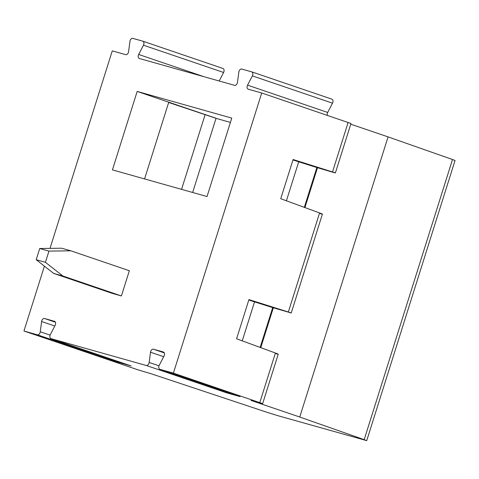 <?xml version="1.0" encoding="UTF-8"?>
<svg xmlns="http://www.w3.org/2000/svg" width="479" height="479" viewBox="0 0 479 479"><rect width="100%" height="100%" fill="white"/><g stroke="black" fill="none" stroke-linecap="round" stroke-linejoin="round"><path stroke-width="0.72" d="M230.411 122.408L216.023 118.355M207.036 196.534L112.439 169.877L137.168 91.435L231.77 118.097L207.036 196.534M44.397 266.15L23.95 331.007L137.772 369.764L151.538 373.889L266.462 412.126L277.916 415.7L366.722 440.638L364.178 439.662L452.505 159.525L388.074 136.892L299.746 417.029L251.062 400.456L262.648 403.629L278.233 354.209M364.178 439.662L299.746 417.029M142.916 41.206L222.921 68.455A2.94 1.916 108.8 0 1 222.986 68.473L142.856 41.188A2.94 1.916 -71.2 0 1 143.46 45.194L138.665 54.462A2.94 1.916 -71.2 0 0 139.269 58.474A2.94 1.916 -71.2 0 0 139.335 58.492L234.59 85.34A2.94 1.916 -71.2 0 0 237.488 82.316L238.841 72.078A2.94 1.916 -71.2 0 1 241.733 69.054L251.691 71.856A2.94 1.916 -71.2 0 1 251.756 71.874A2.94 1.916 -71.2 0 1 252.361 75.886L247.565 85.154A2.94 1.916 -71.2 0 0 248.17 89.166A2.94 1.916 -71.2 0 0 248.236 89.184L261.72 92.986L350.975 123.492L335.396 172.913L333.342 172.386C336.33 173.212 336.054 173.069 332.51 171.943L348.131 122.408M388.074 136.892L350.76 124.187M366.722 440.638L455.05 160.501L452.505 159.525M50.008 248.367L112.278 50.87L125.69 54.648A2.94 1.916 -71.2 0 0 128.588 51.624L129.941 41.386A2.94 1.916 -71.2 0 1 132.833 38.362L142.79 41.164A2.94 1.916 -71.2 0 1 142.856 41.188M276.155 353.753C279.149 354.562 278.904 354.322 275.419 353.017L236.578 338.785L248.936 299.597L288.346 312.009L319.583 212.945L280.742 198.719L293.1 159.525L332.51 171.943M319.583 212.945C323.068 214.251 323.313 214.496 320.319 213.682M333.342 172.386L317.493 167.71L304.925 207.575M317.493 167.71L316.87 167.53L304.315 207.353M292.974 159.92L298.698 161.806L286.412 200.791M192.648 192.48L216.059 118.247L168.752 102.225L144.568 178.93M168.674 102.476L215.203 118.038M205.042 114.858L181.559 189.355M298.698 161.806L316.87 167.53M215.215 118.014L137.168 91.435M261.72 92.986L173.392 373.123L159.908 369.327L240.039 396.612L226.399 392.768A2.94 1.916 108.8 0 0 227.794 392.445M50.942 338.611A2.94 1.916 -71.2 0 0 51.008 338.635L131.138 365.92A2.94 1.916 108.8 0 1 131.078 365.902L50.942 338.611A2.94 1.916 -71.2 0 1 50.337 334.605L55.133 325.337A2.94 1.916 -71.2 0 0 54.528 321.325A2.94 1.916 -71.2 0 0 54.462 321.307L44.505 318.499A2.94 1.916 -71.2 0 0 41.613 321.523L40.26 331.767A2.94 1.916 -71.2 0 1 37.362 334.791L23.95 331.007M240.039 396.612A2.94 1.916 108.8 0 1 239.979 396.594L159.842 369.303A2.94 1.916 -71.2 0 1 159.238 365.297L164.034 356.023A2.94 1.916 -71.2 0 0 163.429 352.017A2.94 1.916 -71.2 0 0 163.363 351.999L153.406 349.191A2.94 1.916 -71.2 0 0 150.514 352.215L149.161 362.453A2.94 1.916 -71.2 0 1 146.263 365.477L51.008 338.635M121.403 295.944L129.354 270.731L70.844 250.804L48.96 251.11L45.427 262.312L62.893 276.018L121.403 295.944L112.176 293.34L53.666 273.419L36.2 259.714L45.427 262.312M118.894 361.753A2.94 1.916 108.8 0 1 117.499 362.076L131.138 365.92M173.392 373.123L262.648 403.629M260.151 347.425L272.707 307.602L254.535 301.878L242.248 340.862M322.397 214.137L291.232 312.985L273.329 307.781L260.762 347.646M273.329 307.781L272.707 307.602M289.178 312.452C292.166 313.284 291.891 313.134 288.346 312.009M251.816 71.898L331.827 99.141A2.94 1.916 108.8 0 1 331.887 99.165A2.94 1.916 108.8 0 1 332.498 103.171L327.696 112.445A2.94 1.916 108.8 0 0 327.337 115.331M222.986 68.473A2.94 1.916 108.8 0 1 223.597 72.479L219.184 80.999M62.893 276.018L53.666 273.419M48.96 251.11L39.733 248.511L36.2 259.714M39.733 248.511L61.611 248.206L70.844 250.804M254.535 301.878L248.811 299.992M44.505 318.499L55.408 322.211M40.26 331.767L50.109 335.12M41.613 321.523L54.786 326.007M153.406 349.191L164.309 352.903M149.161 362.453L159.01 365.812M150.514 352.215L163.686 356.699M37.362 334.791L117.499 362.076M146.263 365.477L226.399 392.768M275.419 353.017L259.804 402.552M252.361 75.886L332.498 103.171M247.565 85.154L327.696 112.445M138.665 54.462L204.09 76.742M143.46 45.194L223.597 72.479M331.887 99.165L251.756 71.874"/></g></svg>
